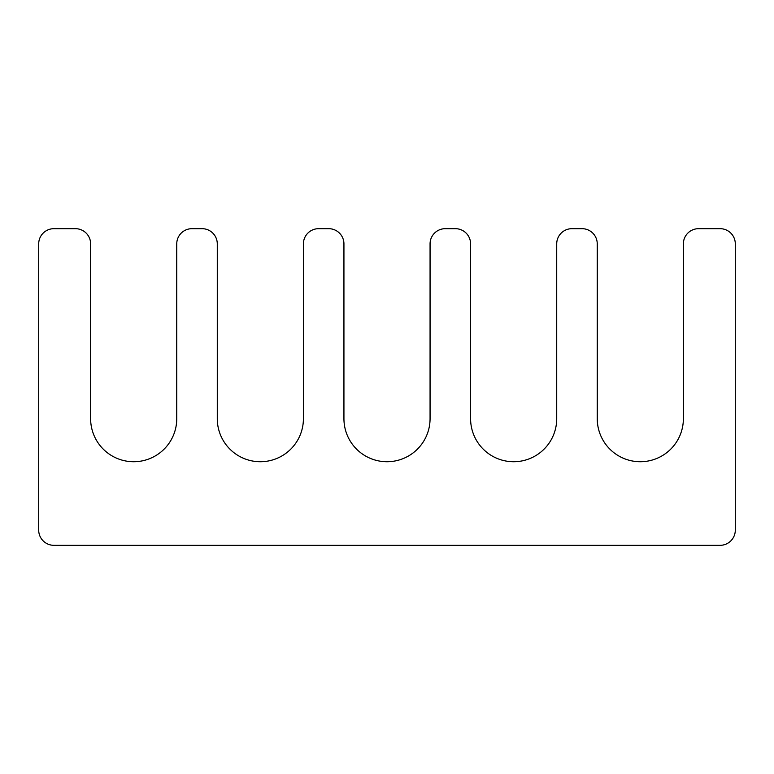 <?xml version="1.0" encoding="UTF-8"?>
<svg xmlns="http://www.w3.org/2000/svg" width="774" height="774" viewBox="0 0 774 774"><rect width="100%" height="100%" fill="white"/><g stroke="black" fill="none" stroke-linecap="round" stroke-linejoin="round"><path stroke-width="1.16" d="M343.937 418.666A43.063 43.063 0 0 0 387 461.73A43.063 43.063 0 0 0 430.063 418.666L430.063 243.878A15.199 15.199 0 0 1 445.263 228.678L455.393 228.678A15.199 15.199 0 0 1 470.592 243.878L470.592 418.666A43.063 43.063 0 0 0 513.655 461.73A43.063 43.063 0 0 0 556.719 418.666L556.719 243.878A15.199 15.199 0 0 1 571.918 228.678L582.048 228.678A15.199 15.199 0 0 1 597.247 243.878L597.247 418.666A43.063 43.063 0 0 0 640.311 461.73A43.063 43.063 0 0 0 683.374 418.666L683.374 243.878A15.199 15.199 0 0 1 698.574 228.678L720.101 228.678A15.199 15.199 0 0 1 735.3 243.878L735.3 530.122A15.199 15.199 0 0 1 720.101 545.322L53.899 545.322A15.199 15.199 0 0 1 38.7 530.122L38.7 243.878A15.199 15.199 0 0 1 53.899 228.678L75.426 228.678A15.199 15.199 0 0 1 90.626 243.878L90.626 418.666A43.063 43.063 0 0 0 133.689 461.73A43.063 43.063 0 0 0 176.753 418.666L176.753 243.878A15.199 15.199 0 0 1 191.952 228.678L202.082 228.678A15.199 15.199 0 0 1 217.281 243.878L217.281 418.666A43.063 43.063 0 0 0 260.345 461.73A43.063 43.063 0 0 0 303.408 418.666L303.408 243.878A15.199 15.199 0 0 1 318.607 228.678L328.737 228.678A15.199 15.199 0 0 1 343.937 243.878L343.937 418.666"/></g></svg>
